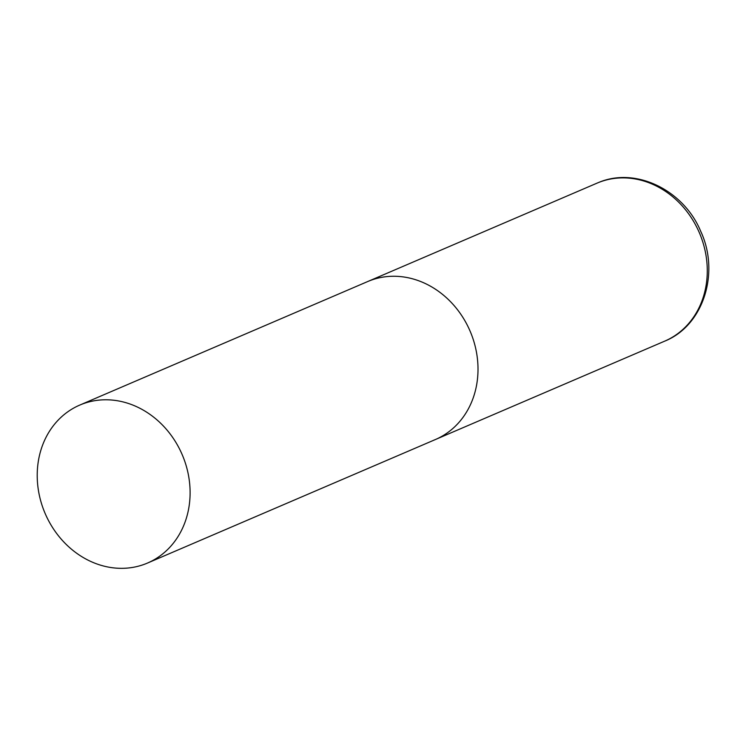 <?xml version="1.0" encoding="UTF-8"?>
<svg xmlns="http://www.w3.org/2000/svg" width="746" height="746" viewBox="0 0 746 746"><rect width="100%" height="100%" fill="white"/><g stroke="black" fill="none" stroke-linecap="round" stroke-linejoin="round"><path stroke-width="1.12" d="M79.775 405.078A85.939 74.572 -113.2 0 0 44.322 511.514A85.939 74.572 -113.2 0 0 147.549 563.034A85.939 74.572 -113.2 0 0 183.003 456.608A85.939 74.572 -113.2 0 0 79.775 405.078L596.949 183.18A85.939 74.572 66.8 0 1 598.646 182.481A85.939 74.572 66.8 0 1 699.776 233.731A85.939 74.572 66.8 0 1 664.723 341.136L435.45 439.515A85.939 74.572 -113.2 0 0 470.903 333.08A85.939 74.572 -113.2 0 0 367.675 281.55A85.939 74.572 66.8 0 1 369.373 280.86A85.939 74.572 66.8 0 1 470.502 332.101A85.939 74.572 66.8 0 1 435.45 439.515A85.939 74.572 66.8 0 1 433.752 440.215M664.723 341.136C703.553 325.629 720.058 272.672 700.736 231.353C683.877 190.37 636.105 166.619 598.73 182.444L598.506 182.537M435.45 439.515L147.549 563.034"/></g></svg>
